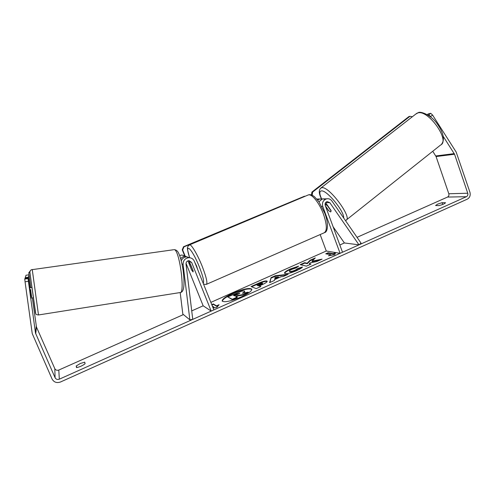 <?xml version="1.0" encoding="UTF-8"?>
<svg xmlns="http://www.w3.org/2000/svg" width="495" height="495" viewBox="0 0 495 495"><rect width="100%" height="100%" fill="white"/><g stroke="black" fill="none" stroke-linecap="round" stroke-linejoin="round"><path stroke-width="0.74" d="M181.288 260.846C182.309 258.353 184.146 257.023 186.794 256.849L189.907 257.747M211.204 311.095L191.658 262.455L189.034 260.648C187.03 260.871 186.021 262.004 186.015 264.033L192.759 319.368L189.857 319.844L183.088 264.454C183.088 260.457 185.05 258.198 188.979 257.678C191.516 257.777 193.316 258.984 194.374 261.298L213.877 309.901L211.204 311.095L203.16 305.805L186.021 263.291M188.855 260.648L193.031 270.499L193.075 271.953L191.559 269.825L187.939 260.84M179.66 255.538L181.956 255.018L185.551 256.317M189.102 257.678L185.378 256.311C183.453 256.379 181.9 257.19 180.718 258.743M189.857 319.844L182.822 314.071L180.186 292.601M325.71 206.724L328.488 210.307M328.303 210.455L330.691 211.953L331.093 210.988L327.43 205.703L325.58 204.583L325.128 205.091M325.512 199.194L322.431 198.916L318.929 201.774M329.8 202.659L358.993 244.846L361.053 243.15L331.91 200.97C330.524 199.132 328.736 198.421 326.552 198.829C323.13 200.141 321.868 202.678 322.765 206.452L340.096 253.316L342.515 252.233L325.221 205.4C324.776 203.501 325.419 202.226 327.146 201.583L329.8 202.659L325.592 202.628M320.16 234.562L326.285 251.015L340.096 253.316M317.654 200.042L319.751 198.978L322.103 199.009M358.993 244.846L344.39 242.958L333.116 226.784M331.056 210.511L325.636 202.69M325.382 205.833L328.841 210.814L330.691 211.953M233.077 293.151C225.776 296.53 222.137 299.153 222.162 301.028C224.322 302.649 230.627 301.306 241.065 296.988C248.354 293.578 251.943 290.973 251.831 289.185C249.579 287.583 243.33 288.907 233.077 293.151M251.875 289.408C249.177 288.133 242.965 289.519 233.244 293.572C226.351 296.746 222.694 299.302 222.286 301.232M442.109 202.678L437.586 204.132L435.588 205.549L438.935 205.592C442.679 204.658 444.869 203.692 445.506 202.703L442.109 202.678L442.716 204.454M80.369 363.472L84.744 362.167L85.091 363.72C82.38 365.799 79.509 367.086 76.478 367.568L76.218 365.978L80.369 363.472M31.136 298.052L28.203 278.004L24.942 278.462L24.75 279.038L28.036 278.574L28.203 278.004M312.023 261.187L315.284 257.926L310.08 260.246L307.141 263.26L304.604 262.684L300.187 264.658L306.43 266.149L310.953 264.126L309.282 263.742L310.198 262.851L316.689 261.558L322.072 259.145L312.023 261.187L312.178 261.608L320.203 259.986M280.999 276.742L274.558 279.619L274.385 280.486L269.583 282.633L271.087 277.621L275.418 275.69L288.139 274.329L283.239 276.526L280.999 276.742M32.33 297.86L36.457 327.016L54.809 368.657C55.688 370.186 57.018 370.65 58.806 370.043L183.441 314.579M191.726 310.891L203.16 305.805M210.858 302.383L326.285 251.015M339.842 244.982L344.39 242.958M357.037 237.334L447.523 197.066C448.748 196.354 449.182 195.253 448.817 193.762L436.07 156.556L432.748 151.26M28.036 278.574L35.498 333.079L55.1 377.741C56.028 379.349 57.432 379.832 59.313 379.189L466.408 196.694C467.682 195.952 468.134 194.795 467.756 193.236L454.552 154.242L443.322 136.509M335.635 252.574L334.781 254.659L328.445 255.791L330.846 254.715L325.747 253.811L328.105 252.759L333.246 253.644L335.635 252.574M213.073 307.902L214.032 307.475L213.852 307.036L212.899 307.463M213.852 307.036L212.349 306.102M211.767 304.648L213.314 303.955L216.47 305.867L219.087 304.697L216.841 307.482L213.097 307.964M266.873 281.005L267.22 281.265C267.269 282.008 265.413 283.227 261.657 284.916L259.349 285.943L260.871 286.531L256.175 288.635L251.052 286.555L258.149 283.394C262.536 281.469 265.444 280.671 266.873 281.005L267.213 281.507M302.495 267.009C302.006 267.838 300.05 269.039 296.641 270.617C291.295 272.894 287.434 273.871 285.058 273.537L284.52 273.153C284.377 272.219 286.388 270.79 290.559 268.865L298.634 266.137L296.251 267.888L292.007 269.28C290.163 270.14 289.29 270.784 289.396 271.223L289.717 271.446C290.856 271.644 292.694 271.211 295.23 270.14L298.176 268.296L302.495 267.009M28.351 281.321L25.059 281.785L32.237 333.599L52.105 379.077C53.967 382.295 56.777 383.26 60.539 381.973L467.249 199.176C469.798 197.684 470.696 195.376 469.941 192.258L456.173 152.052L432.562 115.026L430.601 116.591L428.738 114.871L427.958 115.063M428.738 114.871L430.7 113.312L428.156 113.924L427.265 114.636M430.7 113.312L432.562 115.026M431.089 117.358L430.601 116.591M29.069 275.041L28.438 277.2L25.214 277.652L26.031 275.22L29.038 274.805M28.438 277.2L29.898 287.774M25.059 281.785L24.75 279.038M25.214 277.652L25.319 278.407M76.218 365.978L76.898 367.55M244.32 290.986L244.586 291.215C244.679 291.654 243.936 292.322 242.352 293.226L248.156 292.18L242.668 294.636L237.742 295.484L235.663 296.412L237.111 297.124L232.316 299.271L227.743 296.901L241.702 291.147L244.32 290.986M237.111 297.124L237.284 297.563L232.489 299.704L227.743 296.901M232.489 299.704L232.316 299.271M242.668 294.636L242.841 295.07L237.916 295.917L236.208 296.678M237.916 295.917L237.742 295.484M242.841 295.07L248.329 292.613L248.156 292.18M244.586 291.215L244.753 291.642L243.571 293.003M330.289 255.457L331.007 255.142L330.846 254.715M333.246 253.644L333.401 254.065L328.259 253.174L326.527 253.947M328.259 253.174L328.105 252.759M333.401 254.065L335.387 253.18M211.94 305.075L213.487 304.382L213.314 303.955M218.437 305.502L216.649 306.306L213.487 304.382M216.649 306.306L216.47 305.867M274.762 278.592L278.45 276.946L275.028 277.25L274.929 279.019L278.617 277.373L278.45 276.946M269.93 282.478L271.087 277.621M271.254 278.042L275.585 276.111L275.418 275.69M275.585 276.111L286.828 274.917M262.344 283.078L256.837 284.971L258.211 285.504L262.344 283.078M258.211 285.504L258.378 285.931L256.837 284.971M258.378 285.931L262.635 283.598L262.468 283.171M260.432 286.729L259.349 285.943M251.639 286.797L258.31 283.821C262.697 281.89 265.605 281.092 267.04 281.432L266.885 281.012M310.371 264.38L309.282 263.742M314.405 258.805L310.235 260.661L307.302 263.68L304.765 263.105L300.898 264.825M304.765 263.105L304.604 262.684M307.302 263.68L307.141 263.26M310.235 260.661L310.08 260.246M284.662 273.345C284.916 272.374 286.933 271.019 290.72 269.28L297.73 266.799M289.396 271.223L289.878 271.866C291.017 272.071 292.854 271.637 295.391 270.567L298.337 268.723L298.176 268.296M298.337 268.723L301.832 267.677M239.784 293.306L236.598 293.993L233.529 295.36L234.642 295.911L239.778 293.318M239.611 293.504L234.061 295.626M197.647 269.466L196.595 265.988L194.727 262.177M190.581 264.59L189.368 263.031L189.307 264.045L191.85 270.369L193.075 271.953L193.143 270.963L190.643 264.559M185.198 256.249L182.661 249.95L182.247 249.808L183.527 246.739L304.499 196.206L183.948 246.869L182.661 249.95M184.777 256.088L182.247 249.808M183.527 246.739L183.948 246.869M304.877 196.379L304.499 196.206M311.899 192.085L409.006 116.504L410.002 116.288L312.63 192.091L311.899 192.085L311.479 194.962M410.002 116.288L412.354 116.746M312.172 195.234L312.63 192.091M29.818 289.686L30.591 289.575L31.6 296.895L30.851 297.006M30.808 287.644L28.772 272.782L30.028 271.211M29.923 271.576L28.79 272.999M183.088 264.454L182.012 263.971M191.658 262.455L189.437 261.558M322.765 206.452L321.756 206.446M415.75 114.104L417.879 112.916C428.367 109.457 450.487 140.883 440.581 145.035L346.525 219.811M345.442 220.547L345.918 220.294C352.978 218.53 329.614 186.565 321.991 187.648L320.556 188.273M321.657 198.91C319.263 193.823 319.213 191.15 321.515 190.884C326.935 190.08 344.446 211.47 343.685 218.01M59.313 379.189L58.806 370.043M466.408 196.694L447.523 197.066M454.255 153.623L435.786 155.962M454.552 154.242L436.07 156.556M467.756 193.236L448.817 193.762M55.1 377.741L54.809 368.657M35.72 333.859L36.457 327.016M35.498 333.079L36.246 326.279M260.574 284.947L260.407 284.52M258.31 283.821L258.149 283.394M290.72 269.28L290.559 268.865M289.866 271.866L289.699 271.439M289.878 271.866L289.717 271.446M295.391 270.567L295.23 270.14M236.765 294.42L236.598 293.993M189.269 244.976L189.727 244.79C191.615 244.592 197.783 255.16 202.238 266.415C206.533 277.646 207.844 283.654 206.167 284.446L203.532 284.124M203.154 283.171C204.404 282.15 203.179 276.823 199.466 267.189C191.893 247.989 183.899 240.935 189.665 257.709M206.613 284.248L323.804 232.966C327.251 231.4 327.146 225.157 323.495 214.236C319.56 203.352 312.147 193.904 308.515 194.851L307.581 195.24M32.237 269.478L38.492 314.962C36.76 314.801 35.844 314.387 35.745 313.731L30.071 273.853C29.601 272.015 30.022 270.647 31.321 269.763L173.658 249.728M35.461 312.877L29.923 272.491M38.492 314.962L179.864 292.594C185.464 295.131 179.617 249.888 174.296 249.647L174.413 249.635C176.14 249.944 177.408 250.854 178.206 252.382C180.131 255.853 181.789 261.929 183.175 270.604C184.981 286.654 183.651 292.031 180.471 292.489M188.979 257.678L186.794 256.849M185.378 256.311L181.956 255.018M326.552 198.829L322.431 198.916M319.751 198.978L316.825 199.04M321.509 198.891C318.681 193.483 318.563 189.789 321.15 187.815L416.716 113.349L418.362 112.637C420.459 110.985 431.151 115.081 436.906 123.404C443.551 132.679 445.079 139.646 441.49 144.323M325.357 204.614L326.403 203.798M324.708 232.576C327.251 232.124 329.243 225.095 324.862 213.382L318.867 201.682L314.511 196.744C312.197 194.943 310.198 194.312 308.515 194.851L189.727 244.79C186.207 247.209 187.178 248.261 189.628 257.709M189.931 262.789L189.368 263.031M33.289 297.718L31.098 298.046M31.884 287.484L29.558 287.824"/></g></svg>
